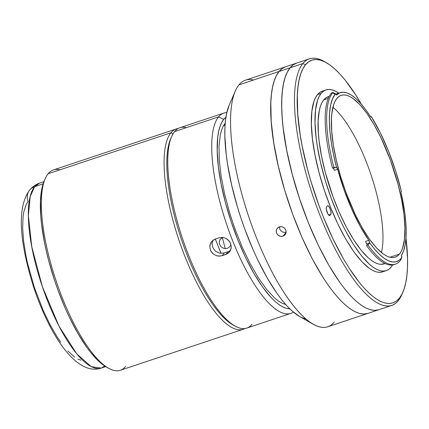 <?xml version="1.0" encoding="UTF-8"?>
<svg xmlns="http://www.w3.org/2000/svg" width="429" height="429" viewBox="0 0 429 429"><rect width="100%" height="100%" fill="white"/><g stroke="black" fill="none" stroke-linecap="round" stroke-linejoin="round"><path stroke-width="0.64" d="M104.73 366.034L101.249 368.082L91.307 366.704L76.716 353.845L58.939 326.024L42.374 286.695L31.751 246.632L28.368 215.637L30.212 196.418L34.642 186.669A12.184 11.374 -140.8 0 0 29.59 190.181A12.184 11.374 39.2 0 1 34.642 186.669A97.485 30.1 71.5 0 0 44.948 293.988A97.485 30.1 71.5 0 0 101.249 368.082C76.963 376.426 50.134 336.529 33.757 287.494C21.016 246.75 15.492 208.961 29.676 190.079C32.223 186.878 35.516 184.567 39.543 183.129A97.485 30.1 71.5 0 0 34.642 186.669L43.157 183.832L34.642 186.669L39.543 183.129L43.951 181.66M60.698 342.203L57.089 336.845L49.968 324.528L43.216 310.473L34.325 287.323L27.595 263.476L25.938 255.732L23.6 240.996L22.64 227.729L23.096 216.441L23.847 211.679L26.373 204.15L28.121 201.453A12.184 11.374 39.2 0 1 29.59 190.181M67.841 351.051L74.667 357.137M77.874 359.068L80.899 360.231M176.239 128.957L53.464 169.922A105.609 32.604 71.5 0 0 48.155 173.756L170.93 132.792A105.609 32.604 -108.5 0 1 176.239 128.957A105.609 32.604 -108.5 0 1 178.132 128.523A105.609 32.604 71.5 0 0 170.93 132.792L173.043 133.81L170.93 132.792A105.609 32.604 71.5 0 0 183.178 251.973A105.609 32.604 71.5 0 0 244.862 328.534A105.609 32.604 -108.5 0 1 243.087 329.322A105.609 32.604 -108.5 0 1 182.094 249.056A105.609 32.604 -108.5 0 1 170.93 132.792L48.155 173.756A105.609 32.604 -108.5 0 1 60.006 169.798M106.258 366.956L99.517 362.006L90.996 352.895L86.626 347.125L77.89 333.446L69.428 317.358L65.401 308.596L57.953 290.074L54.606 280.486L48.815 261.122L46.434 251.533L44.418 242.128L41.586 224.233L40.787 215.916L40.482 200.933L41.886 188.637L44.225 181.017M125.622 366.452A105.609 32.604 -108.5 0 1 108.462 368.211A105.609 32.604 -108.5 0 1 55.958 280.421A105.609 32.604 -108.5 0 1 45.233 178.695A105.609 32.604 -108.5 0 1 48.155 173.756A105.609 32.604 71.5 0 0 59.32 290.015A105.609 32.604 71.5 0 0 120.313 370.286L243.087 329.322M45.233 178.695L44.203 181.065A103.582 31.977 71.5 0 0 54.719 280.834A103.582 31.977 71.5 0 0 106.215 366.934L108.462 368.211M233.767 325.343A103.582 31.977 -108.5 0 1 181.161 238.647A103.582 31.977 -108.5 0 1 171.171 137.736M400.788 259.856A92.004 28.405 -108.5 0 1 400.08 260.8A92.004 28.405 71.5 0 0 400.788 259.856L401.86 257.411A89.972 27.778 -108.5 0 1 369.701 242.862L366.409 244.101A2.032 0.627 71.5 0 0 365.519 241.404L368.817 240.299L359.861 225.697L351.367 208.322L343.822 189.146L337.639 169.246L334.341 170.351A2.032 0.627 71.5 0 0 333.135 168.259L336.497 167.187A89.972 27.778 -108.5 0 1 335.172 94.176L332.598 92.932A92.004 28.405 71.5 0 0 333.944 167.583L336.497 167.187L333.569 154.853L331.381 142.98L329.981 131.816L329.392 121.6L329.633 112.548L330.695 104.858L332.555 98.686L335.172 94.176A89.972 27.778 -108.5 0 1 335.537 93.747L332.963 92.498L331.499 92.986A92.004 28.405 71.5 0 0 332.48 168.071L333.944 167.583A92.004 28.405 -108.5 0 1 332.598 92.932A92.004 28.405 -108.5 0 1 332.963 92.498A92.004 28.405 71.5 0 0 332.598 92.932L335.172 94.176A89.972 27.778 -108.5 0 1 335.537 93.747L336.668 94.927A88.143 27.215 -108.5 0 1 340.272 92.643A88.143 27.215 -108.5 0 1 370.452 116.591L371.047 117.155L371.369 116.726A89.972 27.778 -108.5 0 1 401.335 191.27L401.072 191.398M401.094 192.819A88.143 27.215 -108.5 0 1 401.592 255.132L401.86 257.411A2.032 0.627 -108.5 0 1 401.592 255.132L403.619 250.799L405.073 245.259L405.931 238.599L406.177 230.925L405.802 222.367L404.82 213.063L400.986 192.165L401.335 191.27L395.715 171.128L388.577 151.276L380.309 132.802L371.369 116.726L370.238 116.264L371.214 116.667L370.645 116.86M370.452 116.591L365.529 109.438L360.65 103.41L355.898 98.6L351.351 95.093L347.082 92.948L343.173 92.203L339.682 92.862L336.668 94.927A2.032 0.627 -108.5 0 1 336.588 94.981A2.032 0.627 -108.5 0 1 335.537 93.747L335.306 93.64M329.252 96.321L328.18 96.675A88.143 27.215 71.5 0 0 323.75 99.877L328.319 98.354L323.75 99.877L321.948 102.665L320.468 106.194L319.337 110.441L318.141 120.908L318.404 133.655L319.079 140.733L321.493 155.963L325.236 172.126L333.011 196.766L339.35 212.527L346.332 227.054L353.684 239.779L361.132 250.225L368.382 257.979L371.846 260.746L375.161 262.746L378.292 263.948L381.209 264.344L384.958 263.503M399.453 254.075A85.301 26.335 -108.5 0 1 395.168 257.169A85.301 26.335 -108.5 0 1 345.903 192.337A85.301 26.335 -108.5 0 1 336.888 98.434A85.301 26.335 -108.5 0 1 341.173 95.34A85.301 26.335 -108.5 0 1 390.438 160.173A85.301 26.335 -108.5 0 1 399.453 254.075L389.881 257.271L399.453 254.075L401.201 251.378L402.627 247.962L404.477 239.087L404.928 227.804L403.973 214.538L401.635 199.796L398.015 184.154L390.492 160.312L381.043 137.843L374.072 124.592L366.875 113.331L359.727 104.483L352.906 98.391L349.699 96.461L346.67 95.297L343.849 94.911L341.264 95.308L338.931 96.487L336.888 98.434L335.14 101.131L333.714 104.553L331.864 113.422L331.461 118.79L331.714 131.124L333.371 145.195L336.363 160.457L340.578 176.33L345.849 192.197L355.298 214.666L362.269 227.917L369.466 239.184L376.608 248.026L383.435 254.118L386.642 256.049L389.666 257.212L392.492 257.598L395.077 257.202L397.404 256.022L399.453 254.075M401.764 257.631L399.163 260.274L395.967 261.797L392.331 261.947L388.304 260.73L383.96 258.161L379.359 254.279L374.581 249.152L369.701 242.862L368.817 240.299A2.032 0.627 -108.5 0 1 369.701 242.862L367.905 244.98L366.441 245.468A92.004 28.405 71.5 0 0 393.988 264.629L395.458 264.141A92.004 28.405 -108.5 0 1 367.905 244.98A92.004 28.405 71.5 0 0 400.08 260.8A92.004 28.405 -108.5 0 1 395.458 264.141M325.927 89.934L322.265 91.157A95.254 29.408 71.5 0 0 317.476 94.616L321.144 93.393A95.254 29.408 -108.5 0 1 325.927 89.934A95.254 29.408 -108.5 0 1 338.754 93.147M339.033 93.345L335.451 91.184L332.067 89.886L328.92 89.457L326.029 89.902L323.428 91.216L321.144 93.393L319.192 96.402L317.599 100.22L315.535 110.13L315.025 122.732L316.098 137.543L317.213 145.608L320.554 162.65L325.262 180.373L331.15 198.091L337.998 215.127L341.704 223.182L345.543 230.823L353.491 244.578L361.54 255.861L369.374 264.243L373.117 267.235L376.7 269.396L380.083 270.694L383.231 271.123L386.121 270.678L388.722 269.364L391.007 267.187L392.519 264.983A95.254 29.408 -108.5 0 1 391.007 267.187A95.254 29.408 -108.5 0 1 386.223 270.645A95.254 29.408 -108.5 0 1 331.209 198.252A95.254 29.408 -108.5 0 1 321.144 93.393L317.476 94.616L315.529 97.624L313.937 101.442L311.872 111.352L311.363 123.954L312.435 138.765L315.042 155.223L319.085 172.694L324.41 190.497L330.807 207.958L338.036 224.405L345.822 239.2L353.855 251.78L361.835 261.663L369.455 268.457L373.037 270.619L376.415 271.916L379.568 272.345L382.459 271.9M326.271 62.655L324.024 61.379A129.982 40.128 71.5 0 0 302.906 63.54L305.486 64.784A127.949 39.506 -108.5 0 1 326.271 62.655A127.949 39.506 -108.5 0 1 361.416 104.285L355.882 95.158L345.077 79.998L339.752 73.852L334.545 68.742L329.515 64.72L324.705 61.819L320.163 60.076L315.932 59.497L312.049 60.098L308.558 61.862L305.486 64.784L302.906 63.54A129.982 40.128 -108.5 0 1 309.438 58.827A129.982 40.128 -108.5 0 1 325.161 62.049M402.348 293.409A129.982 40.128 -108.5 0 1 398.246 300.708A129.982 40.128 71.5 0 0 401.844 294.626L402.879 292.256A127.949 39.506 -108.5 0 1 399.335 298.241L398.246 300.708A129.982 40.128 -108.5 0 1 391.715 305.427A129.982 40.128 -108.5 0 1 316.645 206.633A129.982 40.128 -108.5 0 1 302.906 63.54L290.079 67.82L302.906 63.54A129.982 40.128 71.5 0 0 321.101 218.216A129.982 40.128 71.5 0 0 398.246 300.708L399.335 298.241A127.949 39.506 -108.5 0 1 323.391 217.036A127.949 39.506 -108.5 0 1 305.486 64.784L302.869 68.828L300.724 73.954L299.083 80.121L297.951 87.264L297.345 95.313L297.726 113.819L300.209 134.921L302.214 146.198L307.641 169.664L311.02 181.623L318.929 205.427L323.391 217.036L333.102 239.13L343.559 259.003L348.938 267.868L359.749 283.027L365.074 289.173L370.275 294.283L375.305 298.305L380.115 301.206L384.657 302.954L388.894 303.528L392.771 302.933L396.267 301.163L399.335 298.241L401.957 294.197L404.097 289.071L405.737 282.904L406.869 275.761L407.475 267.712L407.55 258.832L405.984 237.864A127.949 39.506 -108.5 0 1 402.879 292.256M334.298 322.045A129.982 40.128 -108.5 0 1 313.181 324.211A129.982 40.128 -108.5 0 1 248.557 216.162A129.982 40.128 -108.5 0 1 235.36 90.959A129.982 40.128 -108.5 0 1 238.958 84.878A129.982 40.128 71.5 0 1 245.49 80.164L285.617 66.774A129.982 40.128 71.5 0 0 279.086 71.487A129.982 40.128 -108.5 0 1 285.617 66.774L296.611 63.106A129.982 40.128 71.5 0 0 290.079 67.82A129.982 40.128 71.5 0 0 303.818 210.912A129.982 40.128 71.5 0 0 378.887 309.706A129.982 40.128 -108.5 0 1 303.818 210.912A129.982 40.128 -108.5 0 1 290.079 67.82A129.982 40.128 -108.5 0 1 296.611 63.106L309.438 58.827M327.343 205.84A4.671 1.443 -108.5 0 1 327.579 205.673A4.671 1.443 -108.5 0 1 330.276 209.223A4.671 1.443 -108.5 0 1 330.77 214.366L328.7 215.058L330.77 214.366L329.418 215.556L329.944 215.379A4.671 1.443 -108.5 0 1 329.708 215.551A4.671 1.443 -108.5 0 1 327.011 212.001A4.671 1.443 -108.5 0 1 326.517 206.858L327.343 205.84L326.34 207.191L326.265 209.02L327.906 213.948L329.408 215.551L330.77 214.366L331.016 212.199L330.115 208.805L328.593 206.172L327.879 205.668L327.343 205.84M322.361 91.125L319.766 92.439L317.476 94.616A95.254 29.408 71.5 0 0 327.547 199.474A95.254 29.408 71.5 0 0 382.555 271.868L386.223 270.645M329.209 96.407L325.863 97.866L323.75 99.877A88.143 27.215 71.5 0 0 333.065 196.911A88.143 27.215 71.5 0 0 383.971 263.905L385.049 263.545M332.931 107.266A85.301 26.335 -108.5 0 1 371.16 175.257A85.301 26.335 -108.5 0 1 381.419 252.579A85.301 26.335 71.5 0 0 371.16 175.257A85.301 26.335 71.5 0 0 332.931 107.266M365.519 241.404L368.817 240.299A88.143 27.215 -108.5 0 1 337.639 169.246L336.497 167.187A2.032 0.627 -108.5 0 1 337.639 169.246L334.341 170.351M333.735 168.061A88.143 27.215 -108.5 0 1 333.639 167.685M368.018 244.846A88.143 27.215 -108.5 0 1 367.251 243.817M296.75 63.058L293.2 64.854L290.079 67.82L279.086 71.487L290.079 67.82L287.419 71.933L285.247 77.14L283.574 83.403L282.427 90.658L281.815 98.836L281.735 107.856L282.202 117.632L283.199 128.073L286.754 150.531L292.272 174.367L299.539 198.665L308.274 222.495L318.136 244.932L328.759 265.127L339.725 282.293L345.206 289.532L350.611 295.774L355.898 300.965L361.009 305.051L365.894 307.995L370.511 309.77L374.812 310.355L378.753 309.749M253.544 80.014A129.982 40.128 -108.5 0 0 238.958 84.878L279.086 71.487L276.426 75.601L274.249 80.808L272.581 87.071L271.434 94.326L270.817 102.504L271.203 121.3L273.729 142.744L278.287 166.002L284.706 190.186L292.744 214.366L302.091 237.612L312.382 259.03L323.23 277.799L328.727 285.961L334.212 293.2L339.618 299.442L344.905 304.633L350.016 308.719L354.901 311.663L359.518 313.438L363.819 314.028L367.76 313.417L363.819 314.028L359.518 313.438L354.901 311.663L350.016 308.719L344.905 304.633L339.618 299.442L334.212 293.2L328.727 285.961L323.23 277.799L312.382 259.03L302.091 237.612L292.744 214.366L284.706 190.186L278.287 166.002L273.729 142.744L271.203 121.3L270.817 102.504L271.434 94.326L272.581 87.071L274.249 80.808L276.426 75.601L279.086 71.487A129.982 40.128 71.5 0 0 292.825 214.58A129.982 40.128 71.5 0 0 367.894 313.374A129.982 40.128 -108.5 0 1 292.825 214.58A129.982 40.128 -108.5 0 1 279.086 71.487L282.207 68.522L285.752 66.726L282.207 68.522L279.086 71.487L238.958 84.878A129.982 40.128 71.5 0 0 252.697 227.971A129.982 40.128 71.5 0 0 327.767 326.764L391.715 305.427M289.843 308.859A101.55 31.349 -108.5 0 1 232.684 226.196A101.55 31.349 -108.5 0 1 223.729 119.38L218.576 116.897L174.598 131.569A105.609 32.604 71.5 0 0 185.757 247.833A105.609 32.604 71.5 0 0 246.755 328.099L290.733 313.427A105.609 32.604 -108.5 0 1 229.74 233.156A105.609 32.604 -108.5 0 1 218.576 116.897A105.609 32.604 71.5 0 0 231.403 237.596A105.609 32.604 71.5 0 0 293.388 312.087A105.609 32.604 -108.5 0 1 290.733 313.427M212.993 240.315L212.114 243.978L212.752 247.394L214.682 250.359L216.039 251.523L219.278 253.019L221.021 253.292L224.447 252.853L228.115 251.63L225.799 254.461L222.136 255.684L218.704 256.118L216.956 255.84L213.728 254.343L211.261 251.78L210.446 250.204L209.808 246.788L210.537 243.452L211.39 241.977L213.883 239.709L215.433 239.012L219.096 237.789L222.501 237.387L225.868 238.342L227.386 239.285L229.799 241.908L230.609 243.49L231.274 246.873L230.604 250.128L229.788 251.566L227.343 253.77L222.136 255.684L224.447 252.853L222.136 255.684M220.447 256.07L216.956 255.84L213.728 254.343L212.366 253.169L210.446 250.204L209.808 246.788L210.006 245.077L211.685 241.597M252.059 324.265A105.609 32.604 -108.5 0 1 234.904 326.024A105.609 32.604 -108.5 0 1 182.4 238.234A105.609 32.604 -108.5 0 1 171.675 136.508A105.609 32.604 -108.5 0 1 174.598 131.569A105.609 32.604 -108.5 0 1 186.449 127.617M171.675 136.508L170.64 138.878A103.582 31.977 71.5 0 0 181.161 238.647A103.582 31.977 71.5 0 0 232.657 324.748L234.904 326.024M226.169 117.063L223.729 119.38L221.654 122.587L219.954 126.657L218.645 131.553L217.75 137.221L217.208 150.654L218.35 166.452L221.133 183.993L225.439 202.617L231.118 221.6L237.939 240.219L245.651 257.749L253.947 273.525L262.51 286.937L271.021 297.469L275.15 301.523L279.14 304.713L282.958 307.014L286.567 308.403L289.924 308.859M285.794 304.611L282.078 303.217L278.416 301.008L274.581 297.941L266.559 289.366L258.328 277.815L250.193 263.738L242.471 247.678L235.462 230.239L232.314 221.219L229.435 212.108L224.619 193.967L221.198 176.523L219.31 160.446L219.021 146.348L220.34 134.77L221.595 130.073L223.225 126.164L225.225 123.075M223.879 113.063L179.901 127.735A105.609 32.604 71.5 0 0 174.598 131.569L218.576 116.897A105.609 32.604 -108.5 0 1 223.879 113.063A105.609 32.604 -108.5 0 1 226.807 112.543A105.609 32.604 71.5 0 0 218.576 116.897L223.729 119.38A101.55 31.349 -108.5 0 1 225.911 117.251M211.39 241.977L212.516 240.717L215.433 239.012L219.096 237.789L222.501 237.387L225.868 238.342L228.711 240.492L230.609 243.49L231.274 246.873L231.102 248.552L229.526 251.909M229.788 251.566L228.689 252.788L225.799 254.461L228.115 251.63L230.491 250.386M225.069 125.236L223.429 125.783L225.069 125.236M235.36 90.959L229.172 105.175A117.798 36.368 71.5 0 0 241.136 218.64A117.798 36.368 71.5 0 0 299.694 316.559L313.181 324.211M283.896 235.757L282.105 236.358L280.169 236.223L278.383 235.382L277.021 233.944L276.297 232.137L276.314 230.234L277.075 228.523L278.448 227.273L280.239 226.673L282.164 226.823L283.934 227.686L285.28 229.134L286.009 230.941L286.004 232.829L285.264 234.518L283.896 235.757M279.456 226.839L279.794 229.118L280.856 230.775L282.464 231.933L284.357 232.432L286.261 232.196M277.697 227.826L279.311 226.882L281.204 226.651L283.081 227.172L284.668 228.351L285.73 230.008L286.1 231.896L285.719 233.719L284.647 235.21L283.038 236.148L281.134 236.384L279.241 235.886L277.633 234.722L276.571 233.07L276.212 231.177L276.608 229.333L277.697 227.826M286.068 232.438L283.038 236.148L286.068 232.438M229.193 105.121L226.533 113.787L225.493 120.361L224.935 127.772L224.866 135.945L226.19 154.268L227.574 164.237L231.703 185.317L237.527 207.234L241.001 218.243L244.809 229.145L253.276 250.214L257.856 260.172L267.481 278.475L277.418 294.031L282.384 300.59L287.285 306.247L292.079 310.95L299.742 316.586M301.137 317.326L305.319 318.929M215.288 239.06L221.005 253.287M230.936 244.417L230.035 246.455L227.359 248.412L223.927 248.493L220.897 246.675L219.294 243.565L219.31 241.291L220.211 239.248L222.887 237.291M221.155 253.298A93.425 28.845 -108.5 0 1 215.358 239.033M225.252 248.697A93.425 28.845 71.5 0 0 222.26 237.548M101.249 368.082L105.657 366.613M340.24 92.653L335.73 94.155"/></g></svg>
